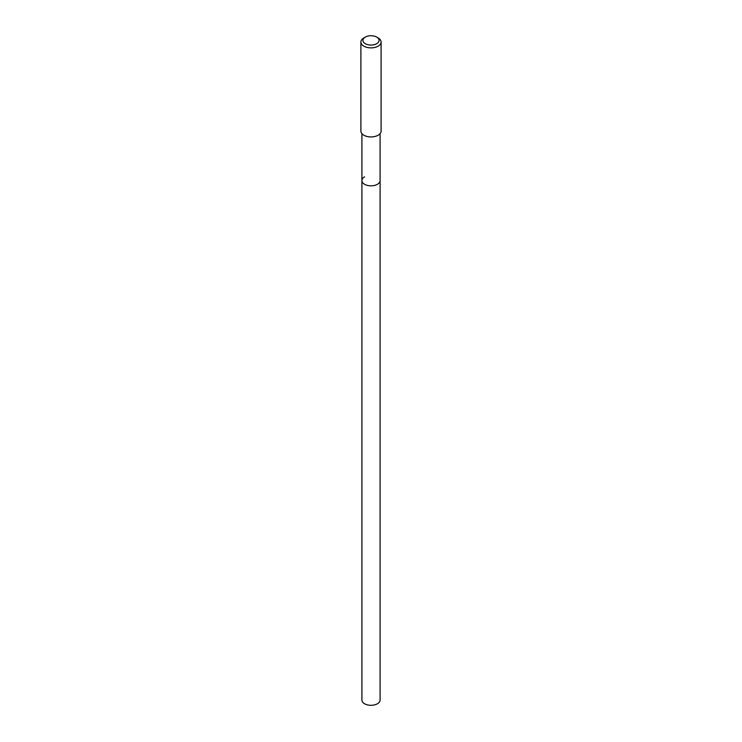 <?xml version="1.0" encoding="UTF-8"?>
<svg xmlns="http://www.w3.org/2000/svg" width="742" height="742" viewBox="0 0 742 742"><rect width="100%" height="100%" fill="white"/><g stroke="black" fill="none" stroke-linecap="round" stroke-linejoin="round"><path stroke-width="1.11" d="M361.911 133.643L361.911 700.049A9.09 5.25 0 0 0 367.522 704.9A9.09 5.25 0 0 0 377.428 703.759A9.09 5.25 0 0 0 380.089 700.049L380.089 180.575A9.09 5.25 180 0 1 377.428 184.285A9.09 5.25 180 0 1 367.522 185.426A9.09 5.25 180 0 1 361.911 180.575A9.09 5.25 180 0 1 364.572 176.865M361.911 180.575A9.09 5.25 0 0 0 367.522 185.426A9.09 5.25 0 0 0 377.428 184.285A9.09 5.25 0 0 0 380.089 180.575L380.089 133.643M360.9 42.044L360.9 131.102A10.1 5.834 0 0 0 367.132 136.491A10.1 5.834 0 0 0 378.142 135.22A10.1 5.834 0 0 0 381.1 131.102L381.1 42.044A10.1 5.834 180 0 1 378.142 46.171A10.1 5.834 180 0 1 367.132 47.432A10.1 5.834 180 0 1 360.9 42.044A10.1 5.834 180 0 1 363.858 37.925L365.287 37.1A8.079 4.665 180 0 1 376.713 37.1A8.079 4.665 180 0 1 376.713 43.695A8.079 4.665 180 0 1 365.287 43.695A8.079 4.665 180 0 1 365.287 37.1L363.858 37.925M376.713 37.1L378.142 37.925A10.1 5.834 180 0 1 381.1 42.044"/></g></svg>
